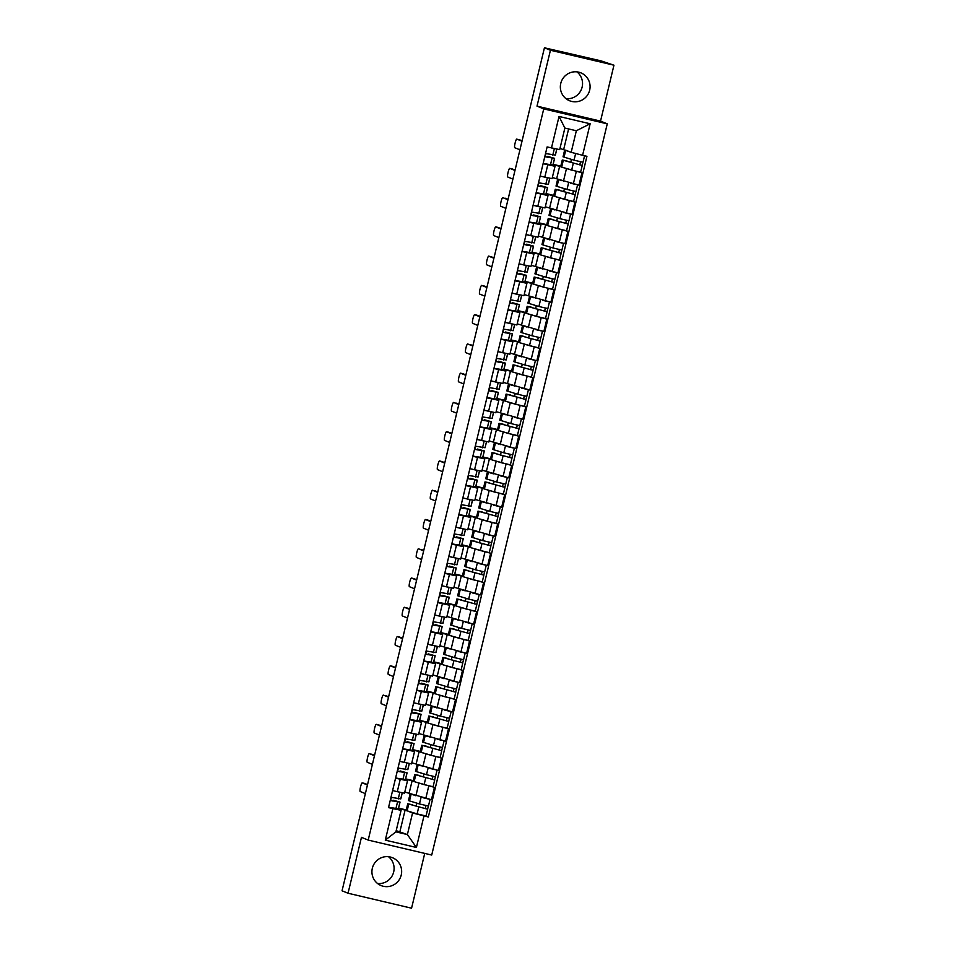 <?xml version="1.0" encoding="UTF-8"?>
<svg xmlns="http://www.w3.org/2000/svg" width="956" height="956" viewBox="0 0 956 956"><rect width="100%" height="100%" fill="white"/><g stroke="black" fill="none" stroke-linecap="round" stroke-linejoin="round"><path stroke-width="1.43" d="M576.91 71.855A15.057 14.842 -67.8 0 1 565.976 98.671M560.766 83.399A15.057 14.842 112.2 0 0 569.537 100.739A15.057 14.842 112.2 0 0 589.661 90.199A15.057 14.842 112.2 0 0 580.89 72.859A15.057 14.842 112.2 0 0 560.766 83.399M388.483 856.707A15.057 14.842 -67.8 0 1 377.56 883.511M372.338 868.239A15.057 14.842 112.2 0 0 381.109 885.579A15.057 14.842 112.2 0 0 401.233 875.051A15.057 14.842 112.2 0 0 392.474 857.711A15.057 14.842 112.2 0 0 372.338 868.239M613.955 65.199L550.429 50.25L544.43 47.8L342.045 890.801L348.044 893.239L361.464 837.337L368.191 840.085L431.718 855.046L607.263 123.85L600.535 121.101L613.955 65.199L600.858 60.825L545.314 48.003M348.044 893.239L411.57 908.2L424.727 853.397M550.429 50.25L537.009 106.14L543.737 108.888L368.191 840.085M544.43 47.8L545.35 47.86M404.794 792.046L431.443 799.718L434.418 787.338L415.37 782.008M400.253 779.295L397.278 791.676L404.519 793.181L407.495 780.801L395.569 778.196M397.278 791.676L392.605 790.576M432.925 786.728L434.418 787.338M405.619 778.865L413.267 780.67M404.591 779.594L407.495 780.801M413.159 781.112L405.547 779.152M411.821 762.78L438.469 770.464L441.445 758.072L422.385 752.754M399.62 761.311L411.546 763.916L414.522 751.535L402.596 748.93M439.939 757.463L441.445 758.072M412.645 749.6L420.293 751.404M411.618 750.341L414.522 751.535M420.186 751.846L412.574 749.886M418.848 733.527L445.496 741.199L448.472 728.819L429.411 723.489M406.647 732.045L418.573 734.662L421.548 722.27L409.622 719.665M446.966 728.209L448.472 728.819M419.672 720.346L427.32 722.139M418.644 721.075L421.548 722.27M427.213 722.593L419.6 720.621M425.874 704.261L452.523 711.933L455.498 699.553L436.438 694.223M413.673 702.78L425.599 705.397L428.575 693.016L416.649 690.399M453.992 698.944L455.498 699.553M426.699 691.08L434.347 692.885M425.671 691.809L428.575 693.016M434.239 693.327L426.627 691.355M432.901 674.996L459.549 682.668L462.525 670.287L443.465 664.958M420.7 673.526L432.626 676.131L435.589 663.751L423.675 661.146M461.019 669.678L462.525 670.287M433.725 661.815L441.373 663.619M432.698 662.544L435.589 663.751M441.266 664.062L433.654 662.09M439.915 645.73L466.576 653.402L469.551 641.022L450.491 635.704M427.726 644.26L439.652 646.865L442.616 634.485L430.702 631.88M468.046 640.412L469.551 641.022M440.74 632.549L448.388 634.354M439.724 633.29L442.616 634.485M448.28 634.796L440.68 632.836M446.942 616.477L473.602 624.149L476.578 611.768L457.518 606.439M434.753 614.995L446.679 617.6L449.643 605.22L437.729 602.615M475.072 611.147L476.578 611.768M447.767 603.296L455.415 605.088M446.751 604.025L449.643 605.22M455.307 605.542L447.707 603.571M453.969 587.211L480.629 594.883L483.593 582.503L464.544 577.173M441.78 585.729L453.694 588.346L456.669 575.966L444.755 573.349M482.099 581.893L483.593 582.503M454.793 574.03L462.441 575.823M453.777 574.759L456.669 575.966M462.334 576.277L454.733 574.305M460.995 557.946L487.656 565.617L490.619 553.237L471.571 547.908M448.806 556.476L460.72 559.081L463.696 546.701L451.77 544.095M489.125 552.628L490.619 553.237M461.82 544.765L469.468 546.569M460.804 545.494L463.696 546.701M469.36 547.011L461.76 545.04M468.022 528.68L494.682 536.352L497.646 523.972L478.598 518.642M455.833 527.21L467.747 529.815L470.722 517.435L458.796 514.83M496.152 523.362L497.646 523.972M468.846 515.499L476.494 517.304M467.819 516.24L470.722 517.435M476.387 517.746L468.775 515.786M475.048 499.414L501.697 507.098L504.672 494.706L485.612 489.388M462.859 497.945L474.774 500.55L477.749 488.169L465.823 485.564M503.179 494.097L504.672 494.706M475.873 486.234L483.521 488.038M474.845 486.974L477.749 488.169M483.413 488.48L475.801 486.52M482.075 470.161L508.723 477.833L511.699 465.453L492.639 460.123M469.874 468.679L481.8 471.296L484.776 458.916L472.85 456.299M510.193 464.843L511.699 465.453M482.9 456.98L490.548 458.772M481.872 457.709L484.776 458.916M490.44 459.227L482.828 457.255M489.102 440.895L515.75 448.567L518.726 436.187L499.665 430.857M476.901 439.413L488.827 442.031L491.802 429.65L479.876 427.033M517.22 435.578L518.726 436.187M489.926 427.714L497.574 429.519M488.898 428.443L491.802 429.65M497.467 429.961L489.854 427.989M496.128 411.63L522.777 419.302L525.752 406.921L506.692 401.592M483.927 410.16L495.853 412.765L498.829 400.385L486.903 397.78M524.246 406.312L525.752 406.921M496.953 398.449L504.601 400.253M495.925 399.178L498.829 400.385M504.493 400.695L496.881 398.736M503.155 382.364L529.803 390.036L532.779 377.656L513.719 372.338M490.954 380.894L502.88 383.499L505.844 371.119L493.929 368.514M531.273 377.046L532.779 377.656M503.979 369.183L511.627 370.988M502.952 369.924L505.844 371.119M511.52 371.43L503.908 369.47M510.169 353.111L536.83 360.782L539.805 348.402L520.745 343.073M497.98 351.629L509.906 354.234L512.87 341.854L500.956 339.249M538.3 347.781L539.805 348.402M510.994 339.93L518.642 341.722M509.978 340.659L512.87 341.854M518.534 342.176L510.934 340.205M517.196 323.845L543.856 331.517L546.832 319.137L527.772 313.807M505.007 322.363L516.933 324.98L519.897 312.6L507.983 309.983M545.326 318.527L546.832 319.137M518.021 310.664L525.669 312.457M517.005 311.393L519.897 312.6M525.561 312.911L517.961 310.939M524.223 294.579L550.883 302.251L553.847 289.871L534.798 284.541M512.034 293.11L523.948 295.715L526.923 283.334L515.009 280.729M552.353 289.262L553.847 289.871M525.047 281.399L532.695 283.203M524.031 282.128L526.923 283.334M532.588 283.645L524.987 281.673M531.249 265.314L557.91 272.986L560.873 260.606L541.825 255.276M519.06 263.844L530.974 266.449L533.95 254.069L522.024 251.464M559.38 259.996L560.873 260.606M532.074 252.133L539.722 253.938M531.058 252.874L533.95 254.069M539.614 254.38L532.014 252.42M538.276 236.06L564.936 243.732L567.9 231.352L548.852 226.022M526.087 234.579L538.001 237.184L540.976 224.803L529.05 222.198M566.406 230.731L567.9 231.352M539.1 222.868L546.748 224.672M538.073 223.608L540.976 224.803M546.641 225.114L539.029 223.154M545.302 206.795L571.951 214.467L574.926 202.086L555.866 196.757M533.101 205.313L545.028 207.93L548.003 195.55L536.077 192.933M573.433 201.477L574.926 202.086M546.127 193.614L553.775 195.406M545.099 194.343L548.003 195.55M553.667 195.861L546.055 193.889M552.329 177.529L578.978 185.201L581.953 172.821L562.893 167.491M540.128 176.059L552.054 178.664L555.03 166.284L543.104 163.667M580.447 172.211L581.953 172.821M553.154 164.348L560.802 166.153M552.126 165.077L555.03 166.284M560.694 166.595L553.082 164.623M556.703 178.557L559.678 166.177M549.676 207.822L552.652 195.442M542.65 237.088L545.625 224.708M535.623 266.342L538.598 253.961M528.596 295.607L531.572 283.227M521.57 324.873L524.545 312.493M514.543 354.138L517.519 341.758M507.528 383.404L510.492 371.024M500.502 412.657L503.465 400.277M493.475 441.923L496.439 429.543M486.449 471.189L489.424 458.808M479.422 500.454L482.398 488.074M472.395 529.708L475.371 517.327M465.369 558.973L468.344 546.593M458.342 588.239L461.318 575.859M451.316 617.504L454.291 605.124M444.289 646.77L447.265 634.39M437.274 676.023L440.238 663.643M430.248 705.289L433.211 692.909M423.221 734.555L426.185 722.174M416.195 763.82L419.17 751.44M409.168 793.074L412.144 780.693M396.19 830.656L407.387 834.564L412.562 812.994L408.343 811.274M406.133 810.377L398.521 808.406M399.931 831.529L405.117 809.959M397.565 808.86L401.078 810.294L395.904 831.863L407.387 834.564L416.41 847.47L385.292 840.145L392.868 808.633L401.078 810.294M559.989 148.419L571.174 152.327L576.349 130.757L564.876 128.056L559.69 149.626L547.119 146.937L388.506 807.605L392.868 808.633M551.469 147.965L559.045 116.453L590.151 123.778L582.586 155.29L571.174 152.327M412.562 812.994L428.336 816.986L586.936 156.318L582.586 155.29M423.974 815.958L416.41 847.47M607.263 123.85L543.737 108.888M600.535 121.101L537.009 106.14M563.729 149.291L568.617 128.941M425.898 815.994L428.336 816.986M398.592 808.131L406.24 809.935M416.888 803.183L416.159 806.219M423.914 773.918L423.185 776.953M430.941 744.652L430.212 747.7M437.968 715.387L437.239 718.434M444.994 686.133L444.265 689.168M452.021 656.868L451.292 659.903M459.047 627.602L458.306 630.637M466.062 598.337L465.333 601.384M473.089 569.083L472.36 572.118M480.115 539.817L479.386 542.853M487.142 510.552L486.413 513.587M494.168 481.286L493.439 484.334M501.195 452.033L500.466 455.068M508.222 422.767L507.493 425.802M515.248 393.502L514.519 396.537M522.275 364.236L521.546 367.283M529.289 334.97L528.56 338.018M536.316 305.717L535.587 308.752M543.343 276.451L542.614 279.487M550.369 247.186L549.64 250.221M557.396 217.92L556.667 220.967M564.422 188.667L563.693 191.702M571.449 159.401L570.72 162.436M385.292 840.145L395.904 831.863M576.349 130.757L590.151 123.778M564.876 128.056L559.045 116.453M402.273 792.799L400.815 798.893L390.98 797.304M398.15 791.879L393.609 790.815M392.868 801.092L393.083 800.196L397.6 801.498L390.574 800.483L391.315 797.4M367.451 784.984L362.264 782.88L364.666 783.442A4.433 0.741 103.2 0 1 364.654 783.442A4.433 0.741 103.2 0 1 364.666 783.442L367.534 784.613M393.083 800.196L399.978 802.096L390.215 800.495M400.05 802.084L398.425 808.836L388.59 807.246M362.264 782.88A4.433 0.741 -76.8 0 0 362.24 782.868A4.433 0.741 -76.8 0 0 360.52 786.967A4.433 0.741 -76.8 0 0 360.197 791.508L365.371 793.611M412.371 805.083L427.679 809.242L426.053 815.994L417.103 813.903L406.097 810.533L407.722 803.781L427.679 809.242M412.454 804.761L407.722 803.781M425.946 805.573L425.205 808.657M411.498 794.03L410.1 793.838L408.487 800.59L419.481 803.96L428.443 806.051L430.045 799.395M410.1 793.838L414.259 795.153M423.114 797.746L428.264 798.977M428.372 806.063L427.619 809.206M409.299 763.533L407.842 769.628L398.007 768.05M405.177 762.613L400.636 761.55M399.895 771.827L400.11 770.93L404.627 772.233L397.6 771.229L398.341 768.134M371.657 754.176A4.433 0.741 103.2 0 1 371.681 754.176A4.433 0.741 103.2 0 1 371.693 754.176L374.561 755.348M400.11 770.93L407.005 772.83L397.242 771.241M407.077 772.818L405.452 779.57L395.617 777.993M374.465 755.73L369.291 753.615A4.433 0.741 -76.8 0 0 369.267 753.603A4.433 0.741 -76.8 0 0 367.546 757.702A4.433 0.741 -76.8 0 0 367.212 762.243L372.398 764.358M416.326 734.28L414.856 740.362L405.033 738.785M412.203 733.36L407.662 732.284M406.921 742.561L407.137 741.677L411.654 742.967L404.627 741.964L405.368 738.869M381.492 726.464L376.317 724.349L378.707 724.911A4.433 0.741 103.2 0 1 378.707 724.911A4.433 0.741 103.2 0 1 378.719 724.923L381.587 726.082M407.137 741.677L414.032 743.565L404.269 741.976M414.091 743.553L412.478 750.305L402.643 748.727M378.719 724.923L376.317 724.349A4.433 0.741 -76.8 0 0 376.294 724.349A4.433 0.741 -76.8 0 0 374.573 728.436A4.433 0.741 -76.8 0 0 374.238 732.977L379.424 735.092M419.397 775.818L434.705 779.977L433.08 786.74L424.117 784.637L413.123 781.267L414.737 774.515L434.705 779.977M419.481 775.495L414.737 774.515M432.972 776.308L432.231 779.403M418.525 764.764L417.127 764.573L415.513 771.325L426.507 774.695L435.47 776.798L437.071 770.13M417.127 764.573L421.285 765.887M430.14 768.481L435.291 769.711M435.398 776.798L434.645 779.941M426.424 746.564L441.732 750.723L440.107 757.475L431.144 755.371L420.15 752.014L421.763 745.25L441.732 750.723M426.507 746.23L421.763 745.25M439.999 747.042L439.258 750.137M425.54 735.499L424.153 735.319L422.528 742.071L433.534 745.429L442.497 747.532L444.098 740.864M424.153 735.319L428.312 736.622M437.155 739.215L442.317 740.446M442.425 747.532L441.672 750.687M423.353 705.014L421.823 711.121L412.06 709.519M419.23 704.094L414.689 703.019M413.948 713.307L414.163 712.411L418.68 713.702L411.654 712.698L412.395 709.603M385.71 695.645A4.433 0.741 103.2 0 1 385.734 695.645A4.433 0.741 103.2 0 1 385.746 695.657L388.614 696.816M414.163 712.411L421.058 714.311L411.295 712.71M421.118 714.287L419.505 721.039L409.67 719.462M388.518 697.199L383.344 695.084A4.433 0.741 -76.8 0 0 383.32 695.084A4.433 0.741 -76.8 0 0 381.599 699.171A4.433 0.741 -76.8 0 0 381.265 703.712L386.451 705.827M430.379 675.749L428.909 681.843L419.087 680.254M426.257 674.828L421.716 673.765M420.975 684.042L421.19 683.146L425.707 684.436L418.68 683.432L419.421 680.349M395.545 667.933L390.371 665.83A4.433 0.741 -76.8 0 0 390.347 665.818L392.749 666.38A4.433 0.741 103.2 0 1 392.749 666.38A4.433 0.741 103.2 0 1 392.773 666.392L395.641 667.563M421.19 683.146L428.085 685.046L418.322 683.444M428.145 685.022L426.531 691.785L416.697 690.196M390.347 665.818A4.433 0.741 -76.8 0 0 388.626 669.917A4.433 0.741 -76.8 0 0 388.291 674.458L393.478 676.561M437.406 646.483L435.936 652.578L426.113 651M433.271 645.563L428.742 644.499M428.001 654.776L428.216 653.88L432.733 655.183L425.707 654.179L426.448 651.084M402.572 638.668L397.385 636.565L399.799 637.126A4.433 0.741 103.2 0 1 399.775 637.126A4.433 0.741 103.2 0 1 399.799 637.126L402.667 638.297M428.216 653.88L435.111 655.78L425.348 654.179M435.171 655.768L433.546 662.52L423.723 660.943M399.775 637.126L397.373 636.553A4.433 0.741 -76.8 0 0 397.373 636.553A4.433 0.741 -76.8 0 0 395.653 640.651A4.433 0.741 -76.8 0 0 395.318 645.192L400.504 647.308M433.45 717.299L448.758 721.457L447.133 728.209L438.171 726.118L427.177 722.748L428.79 715.996L448.758 721.457M433.534 716.964L428.79 715.996M447.026 717.777L446.285 720.872M432.566 706.233L431.18 706.054L429.555 712.806L440.561 716.175L449.523 718.267L451.124 711.599M431.18 706.054L435.339 707.368M444.182 709.961L449.344 711.18M449.451 718.267L448.699 721.422M440.477 688.033L455.785 692.192L454.16 698.944L445.197 696.852L434.203 693.482L435.817 686.731L455.785 692.192M440.561 687.711L435.817 686.731M454.052 688.523L453.311 691.606M439.593 676.979L438.207 676.788L436.581 683.54L447.587 686.91L456.55 689.001L458.151 682.345M438.207 676.788L442.365 678.103M451.208 680.696L456.37 681.915M456.478 689.013L455.713 692.156M447.504 658.768L462.8 662.926L461.186 669.678L452.224 667.587L441.218 664.217L442.843 657.465L462.8 662.926M447.587 658.445L442.843 657.465M461.079 659.258L460.326 662.353M446.619 647.714L445.233 647.523L443.608 654.274L454.614 657.644L463.576 659.748L465.166 653.079M445.233 647.523L449.38 648.837M458.235 651.43L463.397 652.661M463.505 659.748L462.74 662.89M444.421 617.218L442.963 623.312L433.14 621.735M440.298 616.297L435.769 615.234M435.028 625.511L435.243 624.615L439.76 625.917L432.733 624.913L433.474 621.818M409.598 609.414L404.412 607.299L406.802 607.861A4.433 0.741 103.2 0 1 406.802 607.861A4.433 0.741 103.2 0 1 406.826 607.861L409.694 609.032M435.243 624.615L442.138 626.515L432.375 624.925M442.198 626.503L440.573 633.254L430.75 631.677M406.826 607.861L404.412 607.299A4.433 0.741 -76.8 0 0 404.4 607.287A4.433 0.741 -76.8 0 0 402.667 611.386A4.433 0.741 -76.8 0 0 402.345 615.927L407.531 618.042M454.53 629.514L469.826 633.673L468.213 640.424L459.25 638.321L448.245 634.951L449.87 628.2L469.826 633.673M454.602 629.179L449.87 628.2M468.093 629.992L467.353 633.087M453.646 618.448L452.26 618.257L450.635 625.021L461.64 628.379L470.591 630.482L472.192 623.814M452.26 618.257L456.406 619.572M465.261 622.165L470.424 623.396M470.531 630.482L469.766 633.637M451.447 587.964L449.929 594.07L440.154 592.469M447.324 587.044L442.795 585.968M442.054 596.245L442.27 595.361L446.787 596.652L439.748 595.648L440.501 592.553M416.625 580.149L411.439 578.033L413.852 578.607A4.433 0.741 103.2 0 1 413.829 578.595A4.433 0.741 103.2 0 1 413.852 578.607L416.708 579.766M442.27 595.361L449.165 597.249L439.39 595.66M449.224 597.237L447.599 603.989L437.776 602.411M413.829 578.595L411.427 578.033A4.433 0.741 -76.8 0 0 411.427 578.033A4.433 0.741 -76.8 0 0 409.694 582.12A4.433 0.741 -76.8 0 0 409.371 586.661L414.557 588.777M461.557 600.249L476.853 604.407L475.24 611.159L466.277 609.056L455.271 605.698L456.896 598.946L476.853 604.407M461.629 599.914L456.896 598.946M475.12 600.726L474.379 603.822M460.673 589.183L459.286 589.004L457.661 595.755L468.667 599.113L477.618 601.216L479.219 594.548M459.286 589.004L463.433 590.318M472.288 592.911L477.438 594.13M477.546 601.216L476.793 604.371M458.474 558.698L457.016 564.793L447.181 563.204M454.351 557.778L449.822 556.715M449.081 566.992L449.296 566.095L453.813 567.386L446.775 566.382L447.516 563.287M420.831 549.33A4.433 0.741 103.2 0 1 420.855 549.33A4.433 0.741 103.2 0 1 420.879 549.341L423.735 550.513M449.296 566.095L456.191 567.995L446.416 566.394M456.251 567.972L454.626 574.723L444.803 573.146M423.651 550.883L418.465 548.768A4.433 0.741 -76.8 0 0 418.453 548.768A4.433 0.741 -76.8 0 0 416.72 552.867A4.433 0.741 -76.8 0 0 416.398 557.408L421.572 559.511M468.583 570.983L483.879 575.142L482.254 581.893L473.304 579.802L462.298 576.432L463.923 569.68L483.879 575.142M468.655 570.66L463.923 569.68M482.147 571.461L481.406 574.556M467.699 559.929L466.313 559.738L464.688 566.49L475.682 569.86L484.644 571.951L486.245 565.283M466.313 559.738L470.46 561.053M479.315 563.646L484.465 564.865M484.573 571.963L483.82 575.106M465.5 529.433L464.042 535.527L454.208 533.938M461.378 528.513L456.837 527.449M456.108 537.726L456.311 536.83L460.84 538.132L453.801 537.117L454.542 534.034M430.678 521.618L425.492 519.514L427.882 520.076A4.433 0.741 103.2 0 1 427.882 520.076A4.433 0.741 103.2 0 1 427.906 520.076L430.762 521.247M456.311 536.83L463.218 538.73L453.443 537.129M463.278 538.718L461.652 545.47L451.83 543.88M427.906 520.076L425.492 519.514A4.433 0.741 -76.8 0 0 425.468 519.502A4.433 0.741 -76.8 0 0 423.747 523.601A4.433 0.741 -76.8 0 0 423.424 528.142L428.599 530.245M475.61 541.717L490.906 545.876L489.281 552.628L480.33 550.537L469.324 547.167L470.95 540.415L490.906 545.876M475.682 541.395L470.95 540.415M489.173 542.207L488.432 545.29M474.726 530.664L473.328 530.472L471.714 537.224L482.708 540.594L491.671 542.685L493.272 536.029M473.328 530.472L477.486 531.787M486.341 534.38L491.492 535.611M491.599 542.697L490.846 545.84M472.527 500.167L471.069 506.262L461.234 504.684M468.404 499.247L463.863 498.184M463.122 508.461L463.337 507.564L467.854 508.867L460.828 507.863L461.569 504.768M434.884 490.81A4.433 0.741 103.2 0 1 434.908 490.81A4.433 0.741 103.2 0 1 434.92 490.81L437.788 491.982M463.337 507.564L470.233 509.464L460.469 507.875M470.304 509.452L468.679 516.204L458.844 514.627M437.705 492.364L432.518 490.249A4.433 0.741 -76.8 0 0 432.494 490.237A4.433 0.741 -76.8 0 0 430.774 494.336A4.433 0.741 -76.8 0 0 430.451 498.877L435.625 500.992M479.554 470.914L478.096 476.996L468.261 475.419M475.431 469.994L470.89 468.918M470.149 479.195L470.364 478.311L474.881 479.601L467.854 478.598L468.595 475.502M444.719 463.098L439.545 460.983L441.935 461.545A4.433 0.741 103.2 0 1 441.935 461.545A4.433 0.741 103.2 0 1 441.947 461.557L444.815 462.716M470.364 478.311L477.259 480.199L467.496 478.609M477.319 480.187L475.706 486.939L465.871 485.361M441.947 461.557L439.545 460.983A4.433 0.741 -76.8 0 0 439.521 460.983A4.433 0.741 -76.8 0 0 437.8 465.07A4.433 0.741 -76.8 0 0 437.466 469.611L442.652 471.726M486.58 441.648L485.05 447.755L475.287 446.153M482.457 440.728L477.916 439.652M477.175 449.941L477.391 449.045L481.908 450.336L474.881 449.332L475.622 446.237M451.746 433.833L446.572 431.718L448.973 432.291A4.433 0.741 103.2 0 1 448.962 432.279A4.433 0.741 103.2 0 1 448.973 432.291L451.841 433.45M477.391 449.045L484.286 450.945L474.523 449.344M484.345 450.921L482.732 457.673L472.897 456.096M448.962 432.279L446.548 431.718A4.433 0.741 -76.8 0 0 446.548 431.718A4.433 0.741 -76.8 0 0 444.827 435.805A4.433 0.741 -76.8 0 0 444.492 440.346L449.679 442.461M493.607 412.383L492.137 418.477L482.314 416.888M489.484 411.462L484.943 410.399M484.202 420.676L484.417 419.78L488.934 421.07L481.908 420.066L482.649 416.983M455.964 403.014A4.433 0.741 103.2 0 1 455.988 403.026A4.433 0.741 103.2 0 1 456 403.026L458.868 404.197M484.417 419.78L491.312 421.68L481.549 420.078M491.372 421.656L489.759 428.419L479.924 426.83M458.772 404.567L453.598 402.464A4.433 0.741 -76.8 0 0 453.574 402.452A4.433 0.741 -76.8 0 0 451.853 406.551A4.433 0.741 -76.8 0 0 451.519 411.092L456.705 413.195M500.633 383.117L499.163 389.212L489.341 387.634M496.511 382.197L491.97 381.133M491.229 391.41L491.444 390.514L495.961 391.817L488.934 390.813L489.675 387.718M465.799 375.314L460.625 373.199L463.027 373.76A4.433 0.741 103.2 0 1 463.003 373.76A4.433 0.741 103.2 0 1 463.027 373.76L465.895 374.931M491.444 390.514L498.339 392.414L488.576 390.813M498.399 392.402L496.785 399.154L486.951 397.577M463.003 373.76L460.601 373.187A4.433 0.741 -76.8 0 0 460.601 373.187A4.433 0.741 -76.8 0 0 458.88 377.285A4.433 0.741 -76.8 0 0 458.545 381.826L463.732 383.942M507.66 353.851L506.19 359.946L496.367 358.369M503.525 352.931L498.996 351.868M498.255 362.145L498.47 361.249L502.987 362.551L495.961 361.547L496.702 358.452M470.017 344.495A4.433 0.741 103.2 0 1 470.029 344.495A4.433 0.741 103.2 0 1 470.053 344.495L472.921 345.666M498.47 361.249L505.365 363.149L495.602 361.559M505.425 363.137L503.8 369.888L493.977 368.311M472.826 346.048L467.639 343.933A4.433 0.741 -76.8 0 0 467.627 343.933A4.433 0.741 -76.8 0 0 465.907 348.02A4.433 0.741 -76.8 0 0 465.572 352.561L470.758 354.676M482.625 512.452L497.933 516.622L496.307 523.374L487.357 521.271L476.351 517.901L477.976 511.149L497.933 516.622M482.708 512.129L477.976 511.149M496.2 512.942L495.459 516.037M481.752 501.398L480.354 501.207L478.741 507.959L489.735 511.329L498.697 513.432L500.299 506.764M480.354 501.207L484.513 502.521M493.368 505.115L498.518 506.345M498.626 513.432L497.873 516.587M489.651 483.198L504.959 487.357L503.334 494.109L494.372 492.005L483.377 488.647L484.991 481.896L504.959 487.357M489.735 482.864L484.991 481.896M503.226 483.676L502.486 486.771M488.779 472.133L487.381 471.953L485.768 478.705L496.762 482.063L505.724 484.166L507.325 477.498M487.381 471.953L491.539 473.268M500.394 475.849L505.545 477.08M505.652 484.166L504.899 487.321M496.678 453.933L511.986 458.091L510.361 464.843L501.398 462.752L490.404 459.382L492.017 452.63L511.986 458.091M496.762 453.598L492.017 452.63M510.253 454.411L509.512 457.506M495.794 442.867L494.407 442.688L492.782 449.44L503.788 452.809L512.751 454.901L514.352 448.233M494.407 442.688L498.566 444.002M507.409 446.595L512.571 447.814M512.679 454.901L511.926 458.055M503.704 424.667L519.012 428.826L517.387 435.578L508.425 433.486L497.431 430.116L499.044 423.365L519.012 428.826M503.788 424.345L499.044 423.365M517.28 425.157L516.539 428.24M502.82 413.613L501.434 413.422L499.809 420.174L510.815 423.544L519.777 425.635L521.379 418.979M501.434 413.422L505.593 414.737M514.436 417.33L519.598 418.549M519.706 425.647L518.953 428.79M510.731 395.402L526.039 399.56L524.414 406.324L515.451 404.221L504.457 400.851L506.071 394.099L526.039 399.56M510.815 395.079L506.071 394.099M524.306 395.892L523.565 398.987M509.847 384.348L508.461 384.157L506.835 390.908L517.841 394.278L526.804 396.382L528.405 389.713M508.461 384.157L512.619 385.471M521.462 388.064L526.625 389.295M526.732 396.382L525.967 399.524M517.758 366.148L533.054 370.307L531.44 377.058L522.478 374.955L511.472 371.597L513.097 364.834L533.054 370.307M517.841 365.813L513.097 364.834M531.333 366.626L530.58 369.721M516.873 355.082L515.487 354.891L513.862 361.655L524.868 365.013L533.83 367.116L535.42 360.448M515.487 354.891L519.634 356.206M528.489 358.799L533.651 360.03M533.759 367.116L532.994 370.271M514.675 324.598L513.157 330.704L503.394 329.103M510.552 323.678L506.023 322.602M505.282 332.879L505.497 331.995L510.014 333.286L502.987 332.282L503.728 329.187M479.852 316.783L474.666 314.667L477.056 315.229A4.433 0.741 103.2 0 1 477.056 315.229A4.433 0.741 103.2 0 1 477.08 315.241L479.948 316.4M505.497 331.995L512.392 333.883L502.629 332.294M512.452 333.871L510.827 340.623L501.004 339.045M477.08 315.241L474.666 314.667A4.433 0.741 -76.8 0 0 474.654 314.667A4.433 0.741 -76.8 0 0 472.921 318.754A4.433 0.741 -76.8 0 0 472.599 323.295L477.785 325.41M524.784 336.882L540.08 341.041L538.467 347.793L529.505 345.69L518.499 342.332L520.124 335.58L540.08 341.041M524.856 336.548L520.124 335.58M538.348 337.36L537.607 340.455M523.9 325.817L522.514 325.637L520.889 332.389L531.895 335.759L540.845 337.85L542.446 331.182M522.514 325.637L526.66 326.952M535.515 329.545L540.678 330.764M540.773 337.85L540.02 341.005M520.184 301.439L521.653 295.32L520.243 301.427L510.408 299.837M517.578 294.412L513.049 293.349M512.308 303.626L512.524 302.729L517.041 304.02L510.002 303.016L510.755 299.921M486.879 287.517L481.693 285.402L484.106 285.975A4.433 0.741 103.2 0 1 484.083 285.964A4.433 0.741 103.2 0 1 484.106 285.975L486.963 287.147M512.524 302.729L519.419 304.629L509.644 303.028M519.478 304.606L517.853 311.357L508.03 309.78M484.083 285.964L481.681 285.402A4.433 0.741 -76.8 0 0 481.681 285.402A4.433 0.741 -76.8 0 0 479.948 289.501A4.433 0.741 -76.8 0 0 479.625 294.042L484.812 296.145M531.811 307.617L547.107 311.775L545.494 318.527L536.531 316.436L525.525 313.066L527.15 306.314L547.107 311.775M531.883 307.294L527.15 306.314M545.374 308.107L544.633 311.19M530.927 296.563L529.54 296.372L527.915 303.124L538.921 306.494L547.872 308.585L549.473 301.917M529.54 296.372L533.687 297.686M542.542 300.28L547.692 301.499M547.8 308.597L547.047 311.74M528.728 266.067L527.27 272.161L517.435 270.572M524.605 265.147L520.076 264.083M519.335 274.36L519.55 273.464L524.067 274.766L517.029 273.751L517.77 270.668M493.905 258.251L488.719 256.148L491.109 256.71A4.433 0.741 103.2 0 1 491.109 256.71A4.433 0.741 103.2 0 1 491.133 256.71L493.989 257.881M519.55 273.464L526.445 275.364L516.67 273.763M526.505 275.352L524.88 282.104L515.057 280.514M491.133 256.71L488.719 256.148A4.433 0.741 -76.8 0 0 488.707 256.136A4.433 0.741 -76.8 0 0 486.974 260.235A4.433 0.741 -76.8 0 0 486.652 264.776L491.826 266.879M538.837 278.351L554.133 282.51L552.508 289.262L543.558 287.17L532.552 283.801L534.177 277.049L554.133 282.51M538.909 278.029L534.177 277.049M552.401 278.841L551.66 281.924M537.953 267.298L536.567 267.106L534.942 273.858L545.936 277.228L554.898 279.319L556.5 272.663M536.567 267.106L540.714 268.421M549.569 271.014L554.719 272.245M554.827 279.331L554.074 282.474M535.754 236.801L534.296 242.896L524.462 241.318M531.632 235.881L527.091 234.818M526.35 245.095L526.565 244.198L531.094 245.501L524.055 244.497L524.796 241.402M500.932 228.998L495.746 226.883L498.16 227.444A4.433 0.741 103.2 0 1 498.136 227.444A4.433 0.741 103.2 0 1 498.16 227.444L501.016 228.615M526.565 244.198L533.472 246.098L523.697 244.509M533.532 246.086L531.906 252.838L522.084 251.261M498.136 227.444L495.722 226.871A4.433 0.741 -76.8 0 0 495.722 226.871A4.433 0.741 -76.8 0 0 494.001 230.97A4.433 0.741 -76.8 0 0 493.678 235.511L498.853 237.626M545.864 249.086L561.16 253.256L559.535 260.008L550.584 257.905L539.578 254.535L541.204 247.783L561.16 253.256M545.936 248.763L541.204 247.783M559.427 249.576L558.686 252.671M544.98 238.032L543.582 237.841L541.968 244.593L552.962 247.963L561.925 250.066L563.526 243.398M543.582 237.841L547.74 239.155M556.595 241.749L561.746 242.979M561.853 250.066L561.1 253.221M542.781 207.548L541.323 213.63L531.488 212.053M538.658 206.627L534.117 205.552M533.376 215.829L533.591 214.945L538.109 216.235L531.082 215.231L531.823 212.136M505.138 198.179A4.433 0.741 103.2 0 1 505.162 198.179A4.433 0.741 103.2 0 1 505.174 198.191L508.042 199.35M533.591 214.945L540.487 216.833L530.723 215.243M540.558 216.821L538.933 223.573L529.098 221.995M507.959 199.732L502.772 197.617A4.433 0.741 -76.8 0 0 502.748 197.617A4.433 0.741 -76.8 0 0 501.028 201.704A4.433 0.741 -76.8 0 0 500.705 206.245L505.879 208.36M552.879 219.832L568.187 223.991L566.561 230.743L557.599 228.639L546.605 225.281L548.23 218.53L568.187 223.991M552.962 219.498L548.23 218.53M566.454 220.31L565.713 223.405M552.006 208.767L550.608 208.587L548.995 215.339L559.989 218.697L568.951 220.8L570.553 214.132M550.608 208.587L554.767 209.902M563.622 212.483L568.772 213.714M568.88 220.8L568.127 223.955M549.808 178.282L548.35 184.365L538.515 182.787M545.685 177.362L541.144 176.286M540.403 186.575L540.618 185.679L545.135 186.97L538.109 185.966L538.849 182.871M514.973 170.467L509.799 168.352L512.201 168.925A4.433 0.741 103.2 0 1 512.189 168.913A4.433 0.741 103.2 0 1 512.201 168.925L515.069 170.084M540.618 185.679L547.513 187.579L537.75 185.978M547.573 187.555L545.96 194.307L536.125 192.73M512.189 168.913L509.775 168.352A4.433 0.741 -76.8 0 0 509.775 168.352A4.433 0.741 -76.8 0 0 508.054 172.439A4.433 0.741 -76.8 0 0 507.72 176.98L512.906 179.095M559.905 190.567L575.213 194.725L573.588 201.477L564.626 199.386L553.632 196.016L555.245 189.264L575.213 194.725M559.989 190.232L555.245 189.264M573.481 191.045L572.74 194.14M559.021 179.501L557.635 179.322L556.022 186.073L567.016 189.443L575.978 191.535L577.579 184.867M557.635 179.322L561.793 180.636M570.648 183.229L575.799 184.448M575.906 191.535L575.154 194.689M556.822 149.052L555.364 155.111L545.541 153.522M547.43 157.31L547.645 156.414L552.162 157.704L545.135 156.7L545.876 153.617M519.192 139.648A4.433 0.741 103.2 0 1 519.216 139.66A4.433 0.741 103.2 0 1 519.228 139.66L522.096 140.831M547.645 156.414L554.54 158.314L544.777 156.712M554.6 158.302L552.986 165.053L543.151 163.464M522 141.201L516.826 139.098A4.433 0.741 -76.8 0 0 516.802 139.086A4.433 0.741 -76.8 0 0 515.081 143.185A4.433 0.741 -76.8 0 0 514.746 147.726L519.933 149.829M566.932 161.301L582.24 165.46L580.615 172.211L571.652 170.12L560.658 166.75L562.271 159.999L582.24 165.46M567.016 160.978L562.271 159.999M580.507 161.791L579.766 164.874M566.048 150.247L564.661 150.056L563.036 156.808L574.042 160.178L583.005 162.269L584.57 155.756M564.661 150.056L568.82 151.371M582.933 162.281L582.18 165.424M566.394 168.913L563.431 181.293M559.368 198.179L556.404 210.559M552.353 227.444L549.377 239.825M545.326 256.71L542.351 269.09M538.3 285.975L535.324 298.356M531.273 315.229L528.298 327.609M524.246 344.495L521.271 356.875M517.22 373.76L514.244 386.14M510.193 403.026L507.218 415.406M503.167 432.279L500.191 444.66M496.14 461.545L493.177 473.925M489.114 490.81L486.15 503.191M482.099 520.076L479.123 532.456M475.072 549.341L472.097 561.722M468.046 578.595L465.07 590.975M461.019 607.861L458.044 620.241M453.992 637.126L451.017 649.506M446.966 666.392L443.99 678.772M439.939 695.645L436.964 708.026M432.913 724.911L429.949 737.291M425.886 754.176L422.922 766.557M418.859 783.442L415.896 795.822M540.761 194.032L537.786 206.412M533.735 223.298L530.759 235.678M526.708 252.563L523.733 264.943M519.682 281.829L516.706 294.209M512.655 311.094L509.679 323.475M505.628 340.348L502.653 352.728M498.602 369.614L495.638 381.994M491.575 398.879L488.612 411.259M484.549 428.145L481.585 440.525M477.534 457.398L474.558 469.778M470.507 486.664L467.532 499.044M463.481 515.929L460.505 528.31M456.454 545.195L453.479 557.575M449.428 574.46L446.452 586.841M442.401 603.714L439.425 616.094M435.374 632.98L432.399 645.36M428.348 662.245L425.384 674.625M421.321 691.511L418.358 703.891M414.295 720.764L411.331 733.144M407.28 750.03L404.304 762.41M547.788 164.779L544.812 177.159M569.274 200.748L566.311 213.128M562.259 230.014L559.284 242.394M555.233 259.279L552.257 271.659M548.206 288.545L545.231 300.925M541.18 317.81L538.204 330.19M534.153 347.064L531.178 359.444M527.126 376.329L524.151 388.71M520.1 405.595L517.124 417.975M513.073 434.861L510.11 447.241M506.047 464.114L503.083 476.494M499.02 493.38L496.056 505.76M492.005 522.645L489.03 535.025M484.979 551.911L482.003 564.291M477.952 581.176L474.977 593.557M470.926 610.43L467.95 622.81M463.899 639.695L460.923 652.076M456.872 668.961L453.897 681.341M449.846 698.227L446.87 710.607M442.819 727.48L439.856 739.86M435.793 756.746L432.829 769.126M428.766 786.011L425.802 798.391M576.301 171.494L573.337 183.875M400.755 798.905L402.213 792.787M398.234 798.953L399.835 792.261M398.365 808.848L399.978 802.096M395.844 808.895L397.469 802.144M408.726 804.151L407.113 810.903M418.716 807.151L417.103 813.903M411.116 794.209L409.503 800.961M421.094 797.244L419.481 803.96M407.77 769.64L409.24 763.521M405.248 769.688L406.862 763.008M405.392 779.582L407.005 772.83M402.87 779.63L404.484 772.878M414.796 740.374L416.266 734.268M412.275 740.434L413.888 733.742M412.418 750.317L414.032 743.565M409.897 750.376L411.51 743.613M415.752 774.886L414.139 781.65M425.743 777.885L424.117 784.637M418.142 764.943L416.517 771.707M428.121 767.979L426.507 774.695M422.779 745.632L421.166 752.384M432.769 748.62L431.144 755.371M425.169 735.69L423.544 742.442M435.147 738.725L433.534 745.429M421.823 711.121L423.293 705.002M419.302 711.168L420.915 704.476M419.433 721.063L421.058 714.311M416.924 721.111L418.537 714.359M428.85 681.855L430.32 675.737M426.328 681.903L427.941 675.211M426.46 691.797L428.085 685.046M423.938 691.845L425.563 685.093M390.371 665.83L392.773 666.392M435.876 652.59L437.346 646.471M433.355 652.637L434.956 645.957M433.486 662.532L435.111 655.78M430.965 662.58L432.59 655.828M429.806 716.367L428.18 723.118M439.796 719.354L438.171 726.118M432.196 706.424L430.57 713.176M442.174 709.46L440.561 716.175M436.832 687.101L435.207 693.853M446.822 690.101L445.197 696.852M439.222 677.159L437.597 683.91M449.2 680.194L447.587 686.91M443.859 657.836L442.234 664.587M453.849 660.835L452.224 667.587M446.249 647.893L444.624 654.645M456.227 650.928L454.614 657.644M442.903 623.324L444.373 617.206M440.381 623.372L441.983 616.692M440.513 633.266L442.138 626.515M437.991 633.314L439.617 626.562M450.885 628.582L449.26 635.334M460.876 631.569L459.25 638.321M453.275 618.64L451.65 625.391M463.242 621.675L461.64 628.379M449.929 594.07L451.399 587.952M447.408 594.118L449.009 587.426M447.539 604.013L449.165 597.249M445.018 604.061L446.643 597.309M457.912 599.316L456.287 606.068M467.89 602.304L466.277 609.056M460.29 589.374L458.677 596.126M470.268 592.409L468.667 599.113M456.956 564.805L458.426 558.686M454.435 564.853L456.036 558.161M454.566 574.747L456.191 567.995M452.045 574.795L453.67 568.043M464.939 570.051L463.313 576.803M474.917 573.05L473.304 579.802M467.317 560.108L465.703 566.86M477.295 563.144L475.682 569.86M463.983 535.539L465.453 529.421M461.461 535.587L463.062 528.895M461.593 545.482L463.218 538.73M459.071 545.529L460.696 538.778M471.965 540.785L470.34 547.537M481.944 543.785L480.33 550.537M474.343 530.843L472.73 537.595M484.322 533.878L482.708 540.594M471.009 506.274L472.467 500.155M468.488 506.322L470.089 499.641M468.619 516.216L470.233 509.464M466.098 516.264L467.723 509.512M478.024 477.008L479.494 470.902M475.502 477.068L477.116 470.376M475.646 486.951L477.259 480.199M473.124 487.01L474.738 480.247M485.05 447.755L486.52 441.636M482.529 447.802L484.142 441.11M482.672 457.697L484.286 450.945M480.151 457.745L481.764 450.993M492.077 418.489L493.547 412.371M489.556 418.537L491.169 411.845M489.687 428.431L491.312 421.68M487.178 428.479L488.791 421.727M499.104 389.223L500.574 383.105M496.582 389.271L498.195 382.591M496.714 399.166L498.339 392.414M494.192 399.214L495.817 392.462M506.13 359.958L507.6 353.84M503.609 360.006L505.21 353.326M503.74 369.9L505.365 363.149M501.219 369.948L502.844 363.196M478.98 511.52L477.367 518.283M488.97 514.519L487.357 521.271M481.37 501.589L479.757 508.341M491.348 504.625L489.735 511.329M486.007 482.266L484.393 489.018M495.997 485.254L494.372 492.005M488.397 472.324L486.771 479.075M498.375 475.359L496.762 482.063M493.033 453.001L491.42 459.752M503.023 455.988L501.398 462.752M495.423 443.058L493.798 449.81M505.401 446.094L503.788 452.809M500.06 423.735L498.435 430.487M510.05 426.735L508.425 433.486M502.45 413.793L500.825 420.544M512.428 416.828L510.815 423.544M507.086 394.47L505.461 401.221M517.077 397.469L515.451 404.221M509.476 384.527L507.851 391.291M519.455 387.562L517.841 394.278M514.113 365.216L512.488 371.968M524.103 368.203L522.478 374.955M516.503 355.274L514.878 362.025M526.481 358.309L524.868 365.013M513.157 330.704L514.627 324.586M510.635 330.752L512.237 324.06M510.767 340.647L512.392 333.883M508.245 340.695L509.871 333.943M521.139 335.95L519.514 342.702M531.13 338.938L529.505 345.69M523.53 326.008L521.904 332.76M533.496 329.043L531.895 335.759M517.662 301.487L519.263 294.795M517.793 311.381L519.419 304.629M515.272 311.429L516.897 304.677M528.166 306.685L526.541 313.437M538.144 309.684L536.531 316.436M530.544 296.742L528.931 303.494M540.522 299.778L538.921 306.494M527.21 272.173L528.68 266.055M524.689 272.221L526.29 265.529M524.82 282.116L526.445 275.364M522.299 282.163L523.924 275.412M535.193 277.419L533.567 284.171M545.171 280.419L543.558 287.17M537.571 267.477L535.957 274.229M547.549 270.512L545.936 277.228M534.237 242.908L535.695 236.789M531.715 242.955L533.317 236.275M531.847 252.85L533.472 246.098M529.325 252.898L530.95 246.146M542.219 248.154L540.594 254.917M552.198 251.153L550.584 257.905M544.597 238.223L542.984 244.975M554.576 241.259L552.962 247.963M541.251 213.642L542.721 207.536M538.742 213.702L540.343 207.01M538.873 223.584L540.487 216.833M536.352 223.644L537.965 216.881M549.234 218.9L547.621 225.652M559.224 221.888L557.599 228.639M551.624 208.958L549.999 215.709M561.602 211.993L559.989 218.697M548.278 184.389L549.748 178.27M545.756 184.436L547.37 177.744M545.9 194.331L547.513 187.579M543.378 194.379L544.992 187.627M556.261 189.635L554.647 196.386M566.251 192.622L564.626 199.386M558.651 179.692L557.025 186.444M568.629 182.727L567.016 189.443M555.305 155.123L556.774 149.04M552.783 155.171L554.372 148.55M552.927 165.065L554.54 158.314M550.405 165.113L552.018 158.361M563.287 160.369L561.674 167.121M573.277 163.368L571.652 170.12M565.677 150.427L564.052 157.178M575.643 153.498L574.042 160.178M362.24 782.868L364.654 783.442"/></g></svg>
